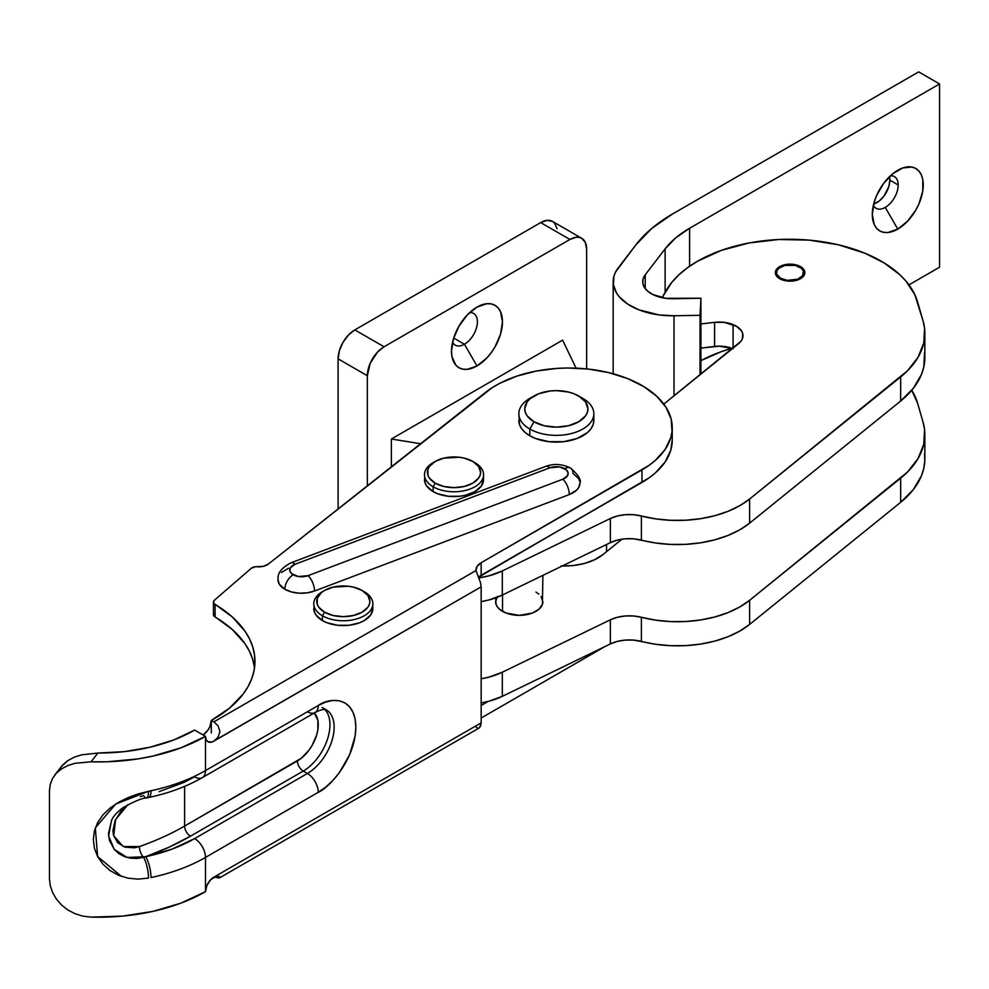 <?xml version="1.0" encoding="UTF-8"?>
<svg xmlns="http://www.w3.org/2000/svg" width="989" height="989" viewBox="0 0 989 989"><rect width="100%" height="100%" fill="white"/><g stroke="black" fill="none" stroke-linecap="round" stroke-linejoin="round"><path stroke-width="1.48" d="M579.962 483.015L578.738 487.503L576.525 490.235L569.293 494.562L314.514 591.014L307.146 592.856L299.135 593.177L291.409 591.929L284.844 589.259A11.819 6.824 -60 0 1 293.201 574.782A11.819 6.824 180 0 1 295.081 564.262A11.819 5.291 -110.7 0 0 290.89 562.852A11.819 5.291 69.3 0 1 290.89 562.852A11.819 5.291 69.3 0 1 295.081 564.262L549.859 467.797A11.819 5.291 -110.7 0 0 545.681 466.4A11.819 5.291 69.3 0 1 549.859 467.797L559.527 466.932L566.326 469.862L568.069 472.693L567.538 475.684L562.815 479.208L308.036 575.672A11.819 6.824 180 0 1 293.201 574.782A11.819 6.824 120 0 0 284.844 589.259A23.625 13.636 0 0 0 314.514 591.014A11.819 5.291 -110.7 0 0 308.036 575.672L298.369 576.525L291.57 573.608L289.826 570.777L290.358 567.785L295.081 564.262L549.859 467.797A11.819 6.824 180 0 1 564.694 468.687A11.819 6.824 -60 0 1 570.604 468.094A11.819 6.824 -60 0 1 573.051 473.508L578.602 478.577L579.801 481.519M307.406 711.759A15.354 8.864 60 0 0 315.083 712.513A15.354 8.864 -120 0 0 318.26 705.491A15.354 8.864 60 0 1 315.083 712.513C320.523 709.756 324.268 708.878 326.308 709.879A37.805 21.832 -60 0 1 332.106 740.18A37.805 21.832 -60 0 1 307.406 773.485A15.354 8.864 60 0 1 318.26 792.3L205.489 857.414A15.354 8.864 -120 0 0 194.635 838.598L171.851 849.18L145.68 856.709L169.082 847.19L190.457 836.187L303.227 771.074L307.406 773.485L194.635 838.598A15.354 8.864 60 0 1 205.489 857.414A151.218 87.304 180 0 1 150.996 877.564A151.218 87.304 0 0 0 205.489 857.414L205.489 891.645L181.024 903.105L152.974 911.376L122.562 916.111L91.124 917.112A151.218 87.304 0 0 0 205.489 891.645A11.819 6.824 -60 0 1 213.847 877.181L481.161 722.848L481.161 586.848L212.215 741.935L207.937 741.762L206.12 739.673L205.489 736.348L194.635 730.08L173.891 739.896L150.217 747.165L124.527 751.615L97.837 753.049L91.124 761.814L106.886 761.79L137.99 758.909L152.974 756.078L181.024 747.795L205.489 736.348L205.489 770.592L318.26 705.491L325.591 702.091L332.65 700.484L339.153 700.744L344.84 702.858L349.525 706.727L352.986 712.228L355.138 719.139L355.855 727.187L355.138 736.076L349.525 754.966L339.153 772.928L332.65 780.692L325.591 787.232L318.26 792.3L205.489 857.414L205.489 891.645L206.899 885.476L210.645 879.765L216.035 876.254L219.434 876.415L219.422 877.96L213.847 877.181L216.035 876.254M476.302 727.1L477.761 728.386L479.69 727.521L481.161 722.848L481.161 586.848L480.469 582.533L475.993 570.529L477.131 566.314L481.161 562.729L649.093 465.325L655.373 460.367L665.115 449.451L670.789 437.633L672.026 431.525L671.21 419.262L666.054 407.357L656.795 396.305L643.814 386.588L627.669 378.602L609.039 372.692L588.702 369.12L567.525 368.007L556.906 368.403L536.162 371.073L516.79 376.141L499.63 383.373L492.102 387.725L268.402 564.039L263.42 566.314L255.446 566.759L251.33 568.242L214.44 600.187L213.476 602.388L213.983 603.5L232.415 617.062L245.124 631.378L249.574 639.005L252.727 646.855L254.519 654.842L254.939 662.89L253.988 670.925L251.676 678.874L248.016 686.638L243.059 694.167L229.436 708.198L211.312 720.425L213.847 721.883L475.993 570.529L213.847 721.883L218.013 725.716L219.954 731.551L218 737.349L213.847 741.169A11.819 6.824 -60 0 1 207.937 741.762A11.819 6.824 -60 0 1 205.489 736.348A151.218 87.304 180 0 1 91.124 761.814L75.053 763.273L67.845 765.535L61.516 768.849L56.373 773.163L52.565 778.392L50.241 784.376L49.45 790.953L49.45 878.726L50.229 885.563L52.553 892.449L56.336 898.989L61.479 904.947L67.784 909.942L75.028 913.725L82.903 916.148L91.124 917.112L82.903 916.148L75.028 913.725L67.784 909.942L61.479 904.947L56.336 898.989L52.553 892.449L50.229 885.563L49.45 878.726L49.45 790.953L50.241 784.376L52.565 778.392L56.373 773.163L61.516 768.849L67.845 765.535L75.053 763.273L91.124 761.814L97.837 753.049L81.605 754.83L74.286 757.191L67.895 760.566L60.848 767.105M605.07 646.485L481.161 718.026L605.07 646.485M481.161 705.491L488.207 701.424L481.161 705.491M672.236 440.154L670.789 450.168L665.115 461.999L655.373 472.903L649.093 477.86L478.429 577.292A17.715 10.236 0 0 1 481.161 575.264L641.96 482.422L641.96 469.886L481.161 562.729L481.161 575.264L481.161 562.729A17.715 10.236 180 0 0 475.969 569.961A17.715 10.236 180 0 0 475.993 570.529L480.469 582.533L481.161 586.848L213.847 741.169L218 737.349L219.954 731.551L218.013 725.716L213.847 721.883L211.312 720.425L211.312 732.96L211.312 720.425L209.829 726.779L208.098 729.894L203.425 734.604M202.968 734.889A11.819 6.824 120 0 0 211.312 720.425A141.761 81.852 180 0 0 254.964 661.344A141.761 81.852 180 0 0 215.108 604.452L215.108 616.988L215.108 604.452A5.909 3.412 180 0 1 213.451 602.078L213.451 614.626A5.909 3.412 0 0 0 215.108 616.988A141.761 81.852 -0 0 1 254.544 667.612L252.516 658.761L249.327 651.034L244.839 643.518L232.217 629.424L213.983 616.048L213.636 613.786M570.604 468.094C578.417 475.066 581.532 480.085 579.962 483.151A23.625 13.636 -0 0 1 569.293 494.562L314.514 591.014A11.819 5.291 69.3 0 0 308.036 575.672L562.815 479.208A11.819 5.291 69.3 0 1 569.293 494.562A11.819 5.291 -110.7 0 0 562.815 479.208A11.819 6.824 180 0 0 564.694 468.687A11.819 6.824 120 0 1 570.604 468.094C562.345 463.94 554.038 463.384 545.681 466.4L290.89 562.852C275.115 571.308 278.737 578.268 277.934 579.603A23.625 13.636 0 0 0 284.844 589.259L279.294 584.178L277.934 579.48M281.37 572.52L288.603 568.205M184.609 786.379L184.609 826.062L301.46 758.13L308.976 750.181L312.141 745.36L316.678 734.926L317.865 729.709L317.865 720.301L314.317 712.958A29.534 17.048 120 0 1 315.973 737.089A29.534 17.048 120 0 1 297.38 760.949A8.271 4.772 -120 0 0 303.227 771.074A37.805 21.832 120 0 0 327.087 740.353A37.805 21.832 120 0 0 324.738 709.472A37.805 21.832 -60 0 1 327.087 740.353A37.805 21.832 -60 0 1 303.227 771.074L190.457 836.187A8.271 4.772 60 0 1 184.609 826.062L184.609 786.379M641.96 482.422A103.375 59.686 -0 0 0 672.236 440.229L672.236 427.693A103.375 59.686 180 0 1 641.96 469.886L641.96 482.422M213.451 602.078A5.909 3.412 180 0 1 214.44 600.187L251.33 568.242A5.909 3.412 180 0 1 257.115 566.759A11.819 6.824 180 0 0 268.402 564.039L485.389 392.497A103.375 59.686 180 0 1 600.929 370.949A103.375 59.686 180 0 1 672.236 427.693M128.038 804.576L120.955 811.289L115.045 820.734L112.931 830.55L113.488 835.136L117.629 842.702L125.022 847.19L134.405 847.82L139.387 846.584A241.848 139.634 0 0 0 184.609 826.062A8.271 4.772 -120 0 0 190.457 836.187A250.118 144.406 180 0 1 145.68 856.709L143.59 857.327A15.354 4.179 78.8 0 1 148.498 878.071L138.262 879.134L128.162 878.207L118.655 875.327L110.088 870.58L103.029 864.275L97.701 856.684L94.45 848.339L93.325 839.55L94.412 830.859L97.676 822.514L102.955 814.874L110.076 808.075L118.631 802.277L128.162 797.567L138.275 793.883L150.996 790.743A151.218 87.304 0 0 0 205.489 770.592L205.489 736.348L194.635 730.08A135.852 78.44 180 0 1 97.837 753.049L81.605 754.83L74.286 757.191L67.895 760.566L62.666 764.954L54.679 775.153M219.385 876.39L219.385 877.985L478.948 728.114M219.422 877.96L213.847 877.181L481.161 722.848L480.469 726.322L478.738 728.225L479.69 727.521M159.118 791.62L183.731 782.509L194.635 776.86A15.354 8.864 60 0 0 202.312 777.626A15.354 8.864 -120 0 0 205.489 770.592A151.218 87.304 180 0 1 150.996 790.743L148.498 791.274A15.354 4.104 78.4 0 1 146.557 797.938A15.354 4.104 78.4 0 1 143.59 795.601L140.24 796.639M328.669 711.647A37.805 21.832 -60 0 1 331.352 742.504A37.805 21.832 -60 0 1 307.406 773.485L303.227 771.074A8.271 4.772 60 0 1 297.38 760.949L184.609 826.062A241.848 139.634 0 0 1 139.387 846.584A8.271 3.511 -109.4 0 0 143.59 857.327A8.271 3.511 70.6 0 1 139.387 846.584L123.242 846.535L113.686 835.804L115.626 819.498L128.026 804.589M148.498 878.071A15.354 4.179 -101.2 0 0 143.59 857.327L136.915 858.452L130.35 858.168L124.255 856.511L118.865 853.594L114.452 849.625L109.458 840.477L108.469 833.418L111.646 820.227C112.993 816.617 116.764 812.451 122.957 807.704C134.455 801.263 142.305 798.012 146.52 797.95L148.882 797.455A15.354 4.352 -102 0 0 150.996 790.743A15.354 4.352 78 0 1 148.906 797.443C168.909 793.166 186.723 786.564 202.312 777.626A15.354 8.864 60 0 0 205.489 770.592L318.26 705.491C329.263 697.393 355.335 695.354 355.855 727.187C355.335 759.614 329.263 787.701 318.26 792.3A15.354 8.864 -120 0 0 307.406 773.485L194.635 838.598A135.852 78.44 180 0 1 145.68 856.709L127.049 857.451L114.267 849.378L108.592 835.915L111.448 820.635M146.557 797.938A15.354 4.104 -101.6 0 0 148.498 791.274L115.688 804.069L95.315 827.88L97.614 856.523L121.437 876.39M150.996 877.564A15.354 4.352 -102 0 0 145.68 856.709A15.354 4.352 78 0 1 150.996 877.564M464.447 344.246A18.309 10.57 120 0 0 477.131 325.035A18.309 10.57 120 0 0 469.627 312.611A18.309 10.57 -60 0 1 473.607 313.439A18.309 10.57 -60 0 1 476.414 328.113A18.309 10.57 -60 0 1 464.447 344.246L453.691 338.04L464.447 344.246A18.309 10.57 -60 0 1 455.299 345.161A18.309 10.57 -60 0 1 452.579 342.132A18.309 10.57 120 0 0 464.447 344.246L476.982 365.955L464.447 344.246M476.982 307.109A36.037 20.806 -60 0 1 502.461 321.821A36.037 20.806 -60 0 1 476.982 365.955L486.736 358.092L491.137 352.826L494.995 346.941L500.521 334.208L502.461 321.821L500.521 311.683L498.159 307.962L494.995 305.329L491.137 303.895L486.736 303.722L476.982 307.109L467.228 314.984L458.97 326.135L453.444 338.868L451.503 351.243L451.998 356.708L455.793 365.114L458.97 367.735L462.827 369.169L467.228 369.342L476.982 365.955A36.037 20.806 -60 0 1 451.503 351.243A36.037 20.806 -60 0 1 476.982 307.109L476.982 307.109M581.73 238.3A23.625 13.636 -60 0 0 569.911 239.474L540.674 222.599L547.065 220.374L552.492 221.425A23.625 13.636 120 0 0 540.674 222.599L354.804 329.906L384.053 346.78L354.804 329.906L540.674 222.599L569.911 239.474L384.053 346.78A23.625 13.636 -60 0 0 367.339 375.721L338.102 358.846L339.375 350.724L342.998 342.379L348.412 335.061L354.804 329.906A23.625 13.636 120 0 0 338.102 358.846L338.102 508.939L338.102 358.846L367.339 375.721L367.339 485.822L367.339 375.721L370.158 363.371L377.65 351.948L384.053 346.78L569.911 239.474L576.303 237.249L579.195 237.36L581.73 238.3L585.352 242.466L586.625 249.117L586.625 368.897L586.625 249.117A23.625 13.636 -60 0 0 581.73 238.3L552.492 221.425L554.569 223.143L557.067 228.657M562.605 340.154L391.36 439.017L391.36 466.833L391.36 439.017L420.597 443.715L391.36 439.017L562.605 340.154L576.08 368.155L562.605 340.154M911.747 390.259A129.955 75.028 180 0 1 917.594 403.228L923.083 422.254L917.594 403.228L911.747 390.259M621.982 539.178L602.944 554.582L621.982 539.178M700.917 360.626A129.955 75.028 180 0 1 731.959 348.264L721.389 351.639L700.917 360.626M924.567 453.679L924.789 461.047L923.775 468.378L921.513 475.622L913.354 489.567L900.658 502.313A129.955 75.028 -0 0 0 924.851 458.711L924.851 434.591A129.955 75.028 180 0 1 900.658 478.194L900.658 502.313L749.613 624.418L749.613 600.311L900.658 478.194L900.658 502.313L749.613 624.418L739.784 631.081L728.127 636.681L714.985 641.045L700.756 644.062L685.834 645.619L670.678 645.693L655.719 644.272L633.479 640.093L625.246 640.093L617.334 641.404L610.361 643.926L502.313 696.343L502.313 672.223L610.361 619.806L610.361 643.926L502.313 696.343L502.313 672.223A59.068 34.108 180 0 1 481.161 678.8L488.937 677.119L502.313 672.223L610.361 619.806A29.534 17.048 180 0 1 641.391 617.297L633.479 615.974L625.246 615.974L617.334 617.284L610.361 619.806L610.361 643.926A29.534 17.048 -0 0 1 641.391 641.404A88.602 51.156 0 0 0 749.613 624.418L749.613 600.311L739.784 606.974L728.127 612.562L714.985 616.938L700.756 619.942L685.834 621.512L670.678 621.587L655.719 620.165L641.391 617.297L641.391 641.404L641.391 617.297A88.602 51.156 180 0 0 749.613 600.311L907.556 472L918.027 458.599L923.775 444.271L924.567 429.572L923.083 422.254A129.955 75.028 180 0 1 924.851 434.591M481.161 702.919A59.068 34.108 0 0 0 502.313 696.343L488.937 701.226L481.161 702.919M561.159 565.943L573.163 565.547L584.61 563.409L594.76 559.675L602.944 554.582A47.249 27.284 180 0 1 562.247 565.98M798.667 265.72A14.773 8.53 180 0 1 804.861 272.655A14.773 8.53 180 0 1 796.85 280.233A14.773 8.53 180 0 1 781.508 279.59L789.63 281.185L797.9 279.887L803.55 276.166L804.65 271.258L800.855 266.82L796.157 264.891L790.545 264.137L782.274 265.423L778.071 267.698L775.327 272.395L776.278 275.671L781.508 279.59A14.773 8.53 180 0 1 775.327 272.655A14.773 8.53 180 0 1 783.325 265.077A14.773 8.53 180 0 1 798.667 265.72L798.667 266.573L798.667 265.72M864.93 253.233A129.955 75.028 180 0 1 917.594 301.942L923.083 320.968L914.874 294.747L905.862 280.987L899.656 274.559L884.117 262.913L864.93 253.233A129.955 75.028 180 0 0 665.943 290.877L662.074 297.689L671.531 282.706L678.726 274.979L687.442 267.772L697.542 261.22L721.389 250.353L748.945 242.985L778.702 239.511L809.051 240.117L838.326 244.778L864.93 253.233M732.577 348.499A23.625 13.636 -0 0 0 714.59 346.447L714.59 322.34A23.625 13.636 180 0 1 733.109 324.59L733.109 348.066L733.109 324.59A23.625 13.636 180 0 1 742.999 335.691A23.625 13.636 180 0 1 738.598 343.628L663.817 404.081L740.909 341.304L742.393 338.77L742.677 333.454L741.478 330.87L736.595 326.358L724.257 322.352L714.59 322.34L714.59 346.447L700.917 348.091L719.423 346.175L733.109 348.709M700.917 323.972L714.59 322.34L700.917 323.972M924.567 352.393L923.775 367.104L921.513 374.349L913.354 388.281L900.658 401.027A129.955 75.028 -0 0 0 924.851 357.425L924.851 333.318A129.955 75.028 180 0 1 900.658 376.92L900.658 401.027L749.613 523.144L749.613 499.025L900.658 376.92L900.658 401.027L749.613 523.144L739.784 529.807L728.127 535.395L714.985 539.771L700.756 542.776L685.834 544.346L670.678 544.42L655.719 542.998L633.479 538.807L625.246 538.807L617.334 540.118L610.361 542.64L502.313 595.057L502.313 570.937L610.361 518.52L610.361 542.64L502.313 595.057L502.313 570.937A59.068 34.108 180 0 1 478.701 577.91L488.937 575.833L502.313 570.937L610.361 518.52A29.534 17.048 180 0 1 641.391 516.011L633.479 514.7L625.246 514.7L617.334 516.011L610.361 518.52L610.361 542.64A29.534 17.048 -0 0 1 641.391 540.13A88.602 51.156 0 0 0 749.613 523.144L749.613 499.025L739.784 505.688L728.127 511.288L714.985 515.652L700.756 518.656L685.834 520.226L670.678 520.301L655.719 518.879L641.391 516.011L641.391 540.13L641.391 516.011A88.602 51.156 180 0 0 749.613 499.025L907.556 370.714L918.027 357.313L923.775 342.985L924.567 328.286L923.083 320.968A129.955 75.028 180 0 1 924.851 333.318M481.161 601.633A59.068 34.108 0 0 0 502.313 595.057L488.937 599.952L481.161 601.633M885.254 207.406A18.309 10.57 120 0 0 898.197 184.98A18.309 10.57 120 0 0 890.434 175.77A18.309 10.57 -60 0 1 894.402 176.598A18.309 10.57 -60 0 1 898.197 184.98A18.309 10.57 -60 0 1 885.254 207.406A18.309 10.57 -60 0 1 876.093 208.32A18.309 10.57 -60 0 1 873.386 205.292A18.309 10.57 120 0 0 885.254 207.406L897.777 229.114L885.254 207.406M897.777 170.269A36.037 20.806 -60 0 1 923.256 184.98A36.037 20.806 -60 0 1 897.777 229.114L907.531 221.239L915.802 210.088L918.966 203.808L922.774 191.001L922.774 179.528L921.315 174.843L918.966 171.122L915.802 168.489L911.932 167.054L902.747 167.969L892.807 173.705L883.622 183.398L876.6 195.575L874.239 202.028L872.298 214.403L874.239 224.54L876.6 228.274L879.765 230.894L883.622 232.328L888.035 232.502L897.777 229.114A36.037 20.806 -60 0 1 872.298 214.403A36.037 20.806 -60 0 1 897.777 170.269L897.777 170.269M873.707 203.969A18.309 10.57 120 0 0 889.84 180.159L898.197 184.98L889.84 180.159L888.864 186.451L884.092 195.909L879.419 200.841L873.707 203.969M939.55 267.215L939.55 83.941L918.67 71.888L672.607 213.945L651.776 228.422L635.89 244.852A177.204 102.312 180 0 1 672.607 213.945L918.67 71.888L939.55 83.941L939.55 267.215L908.965 284.869L939.55 267.215M889.445 176.71L889.84 180.159A18.309 10.57 120 0 0 889.445 176.71M635.89 244.852L615.653 271.901L613.971 276.092L613.39 284.659L616.543 293.041L619.46 296.997L627.755 304.118L638.869 309.817L659.23 314.947L674.016 315.763A59.068 34.108 180 0 1 613.168 281.68A59.068 34.108 180 0 1 618.236 267.871L635.89 244.852M674.016 395.835L674.016 315.763L700.027 315.318L700.027 374.819L700.027 315.318L700.917 298.233L700.917 374.089L700.917 298.233L673.126 298.727A29.534 17.048 180 0 1 642.702 281.68A29.534 17.048 180 0 1 645.236 274.769L645.236 288.59L645.236 274.769L665.127 248.845L665.127 292.324L665.127 248.845A118.136 68.204 180 0 1 689.605 228.249L689.605 266.239L689.605 228.249L939.55 83.941L689.605 228.249L675.71 237.892L665.127 248.845L645.236 274.769L643.097 278.886L642.813 283.175L644.395 287.366L647.733 291.199L652.616 294.425L665.733 298.307L700.917 298.233L700.027 315.318L674.016 315.763L674.016 395.835M533.998 395.983L529.82 398.394A37.508 21.659 0 0 0 529.82 429.016L533.998 421.784A31.599 18.247 180 0 1 533.998 395.983A31.599 18.247 180 0 1 578.689 395.983L585.537 401.893L587.936 408.877L587.33 412.438L585.537 415.862L578.689 421.784L568.428 425.74L556.337 427.124L544.247 425.74L533.998 421.784L527.137 415.862L525.344 412.438L524.739 408.877L527.137 401.893L530.067 398.74L538.782 393.709L550.168 390.989L556.337 390.63L568.428 392.027L573.892 393.709L582.867 398.394L578.689 395.983A31.599 18.247 180 0 1 578.689 421.784A31.599 18.247 180 0 1 533.998 421.784L529.82 429.016A37.508 21.659 0 0 0 582.867 429.016A37.508 21.659 0 0 0 582.867 398.394L582.867 398.394A37.508 21.659 180 0 1 593.845 413.699A37.508 21.659 180 0 1 570.69 433.714A37.508 21.659 180 0 1 529.82 429.016L529.82 435.766A37.508 21.659 0 0 0 570.69 440.464A37.508 21.659 0 0 0 593.845 420.449L593.128 424.677L590.989 428.744L587.528 432.49L577.18 438.461L563.656 441.687L549.019 441.687L535.506 438.461L529.82 435.766L529.82 429.016A37.508 21.659 180 0 1 518.829 413.699A37.508 21.659 180 0 1 532.082 397.182M518.829 420.449A37.508 21.659 0 0 0 529.82 435.766L525.147 432.49L521.685 428.744L519.546 424.677L518.829 413.699M435.209 461.443L433.12 462.654A29.534 17.048 0 0 0 433.12 486.773L435.209 483.151A26.579 15.342 180 0 1 435.209 461.443A26.579 15.342 180 0 1 472.804 461.443L478.565 466.425L480.592 472.297L480.073 475.289L478.565 478.169L472.804 483.151L464.175 486.477L454.013 487.651L443.838 486.477L435.209 483.151L429.449 478.169L427.94 475.289L427.94 469.305L429.449 466.425L435.209 461.443L443.838 458.117L459.193 457.252L464.175 458.117L472.804 461.443A26.579 15.342 180 0 1 472.804 483.151A26.579 15.342 180 0 1 435.209 483.151L433.12 486.773A29.534 17.048 0 0 0 474.893 486.773A29.534 17.048 0 0 0 474.893 462.654L474.893 462.654A29.534 17.048 180 0 1 483.547 474.708A29.534 17.048 180 0 1 465.312 490.47A29.534 17.048 180 0 1 433.12 486.773L433.12 491.595A29.534 17.048 0 0 0 465.312 495.291A29.534 17.048 0 0 0 483.547 479.529L481.297 486.056L474.893 491.595L465.312 495.291L459.774 496.255L448.252 496.255L437.595 493.709L433.12 491.595L433.12 486.773A29.534 17.048 180 0 1 424.479 474.708A29.534 17.048 180 0 1 434.22 462.048M424.479 479.529A29.534 17.048 0 0 0 433.12 491.595L426.716 486.056L425.047 482.855L424.479 474.708M324.528 590.458L322.439 591.669A29.534 17.048 0 0 0 322.439 615.776L324.528 612.166A26.579 15.342 180 0 1 324.528 590.458A26.579 15.342 180 0 1 362.122 590.458L367.883 595.44L369.911 601.312L369.392 604.304L367.883 607.184L362.122 612.166L353.493 615.492L343.319 616.654L333.157 615.492L324.528 612.166L318.767 607.184L317.259 604.304L317.259 598.32L321.227 592.782L324.528 590.458L333.157 587.132L348.511 586.254L353.493 587.132L362.122 590.458A26.579 15.342 180 0 1 362.122 612.166A26.579 15.342 180 0 1 324.528 612.166L322.439 615.776A29.534 17.048 0 0 0 364.212 615.776A29.534 17.048 0 0 0 364.212 591.669L364.212 591.669A29.534 17.048 180 0 1 372.853 603.723A29.534 17.048 180 0 1 354.631 619.473A29.534 17.048 180 0 1 322.439 615.776L322.439 620.598A29.534 17.048 0 0 0 354.631 624.294A29.534 17.048 0 0 0 372.853 608.544L370.615 615.071L364.212 620.598L359.736 622.724L349.08 625.271L337.558 625.271L326.914 622.724L322.439 620.598L322.439 615.776A29.534 17.048 180 0 1 313.785 603.723A29.534 17.048 180 0 1 323.539 591.063M313.785 608.544A29.534 17.048 0 0 0 322.439 620.598L316.035 615.071L314.354 611.87L313.785 603.723M497.418 596.491L495.613 601.708A23.625 13.636 0 0 0 502.536 611.35L502.536 594.945L502.536 611.35A23.625 13.636 0 0 0 528.287 614.317A23.625 13.636 0 0 0 542.874 601.708L541.07 596.491M495.613 597.863L496.07 604.366L497.418 606.925L499.593 609.286L506.121 613.056L519.237 615.356L532.366 613.056L538.881 609.286L542.417 604.366L542.874 575.388M538.881 594.129L535.951 592.065M800.534 267.599L799.693 267.117A13.586 7.838 180 0 1 799.693 278.206A13.586 7.838 180 0 1 780.482 278.206L780.074 278.923L780.482 278.206L776.761 274.188L776.761 271.122L778.788 268.303L784.895 265.411L795.292 265.411L801.387 268.303L803.414 271.122L802.635 275.659L797.641 279.182L787.442 280.357L780.482 278.206A13.586 7.838 180 0 1 780.482 267.117A13.586 7.838 180 0 1 799.693 267.117L800.534 267.599A14.773 8.53 180 0 1 804.836 273.137A14.773 8.53 0 0 0 800.534 267.599L799.693 267.117M775.339 273.137A14.773 8.53 180 0 1 780.086 267.351A14.773 8.53 0 0 0 779.641 267.599A14.773 8.53 0 0 0 775.339 273.137M326.308 709.879L322.13 707.469M315.083 712.513L202.312 777.626M606.541 544.494L606.541 551.664M613.168 281.741L613.168 373.768M582.867 398.394L578.689 395.983M593.845 413.699L593.845 420.449M474.893 462.654L472.804 461.443M483.547 474.708L483.547 479.529M364.212 591.669L362.122 590.458M372.853 603.723L372.853 608.544M779.641 267.599L780.482 267.117"/></g></svg>
